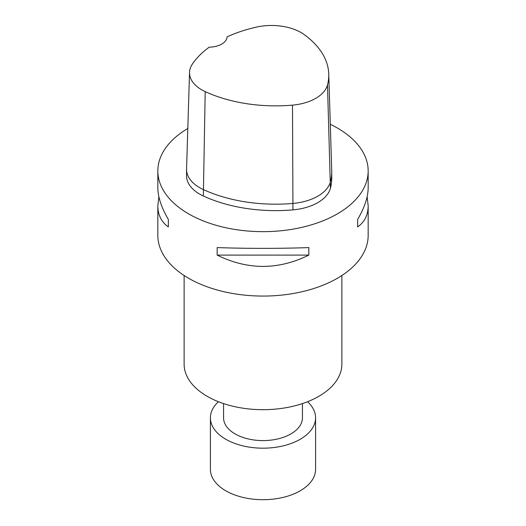 <?xml version="1.0" encoding="UTF-8"?>
<svg xmlns="http://www.w3.org/2000/svg" width="526" height="526" viewBox="0 0 526 526"><rect width="100%" height="100%" fill="white"/><g stroke="black" fill="none" stroke-linecap="round" stroke-linejoin="round"><path stroke-width="0.79" d="M302.437 403.587L302.437 417.822A39.437 22.769 180 0 1 263 440.591A39.437 22.769 180 0 1 223.563 417.822L223.563 403.587M307.579 401.719A52.587 30.357 180 0 1 315.587 417.822A52.587 30.357 180 0 1 263 448.178A52.587 30.357 180 0 1 210.413 417.822A52.587 30.357 180 0 1 218.421 401.719M315.587 417.822L315.587 469.343A52.587 30.357 180 0 1 263 499.7A52.587 30.357 180 0 1 210.413 469.343L210.413 417.822M341.874 275.506L341.874 364.15A78.874 45.538 180 0 1 263 409.688A78.874 45.538 180 0 1 184.126 364.15L184.126 275.506M328.75 74.002A112.715 65.073 180 0 0 304.1 34.525A41.725 24.091 180 0 0 256.307 27.135A112.715 65.073 180 0 0 227.114 36.853A18.403 10.625 180 0 1 209.23 47.176A112.715 65.073 180 0 0 192.398 64.034A41.725 24.091 180 0 0 189.538 72.378L186.566 168.951A44.697 25.807 0 0 0 186.559 169.411A44.697 25.807 0 0 0 203.345 189.57A115.687 66.789 0 0 0 292.949 203.43A44.697 25.807 0 0 0 330.427 181.792A115.687 66.789 0 0 0 331.742 171.765A115.687 66.789 0 0 0 331.722 170.575L328.75 74.002A112.715 65.073 180 0 1 327.488 84.929A41.725 24.091 180 0 1 292.502 105.128A112.715 65.073 180 0 1 205.206 91.623A41.725 24.091 180 0 1 189.538 72.378M331.742 171.765L331.742 178.202A115.687 66.789 180 0 1 330.427 188.236A44.697 25.807 180 0 1 292.949 209.874A115.687 66.789 180 0 1 203.345 196.007A44.697 25.807 180 0 1 186.559 175.855L186.559 169.411M330.295 124.281A105.167 60.72 180 0 1 337.363 128.009A105.167 60.72 180 0 1 368.167 170.943A105.167 60.72 180 0 1 263 231.657A105.167 60.72 180 0 1 157.833 170.943L157.833 187.657C157.892 196.967 161.397 207.553 168.346 219.414L168.346 226.923C161.397 222.057 157.892 214.996 157.833 205.751L158.872 196.704M168.346 226.923L168.346 219.414M217.159 247.595C247.72 248.627 278.28 248.627 308.841 247.595L308.841 255.103C278.28 270.154 247.72 270.154 217.159 255.103L217.159 247.595M308.841 255.103L217.159 255.103M367.128 196.704L368.167 205.751C368.108 214.996 364.603 222.057 357.654 226.923L357.654 219.414C364.603 207.553 368.108 196.967 368.167 187.657L368.167 170.943M357.654 219.414L357.654 226.923M157.833 170.943A105.167 60.72 180 0 1 187.808 128.489M368.167 205.751L368.167 235.346A105.167 60.72 180 0 1 263 296.066A105.167 60.72 180 0 1 157.833 235.346L157.833 205.751M205.206 91.623L203.345 196.007M292.502 105.128L292.949 209.874M327.488 84.929L330.427 188.236"/></g></svg>
